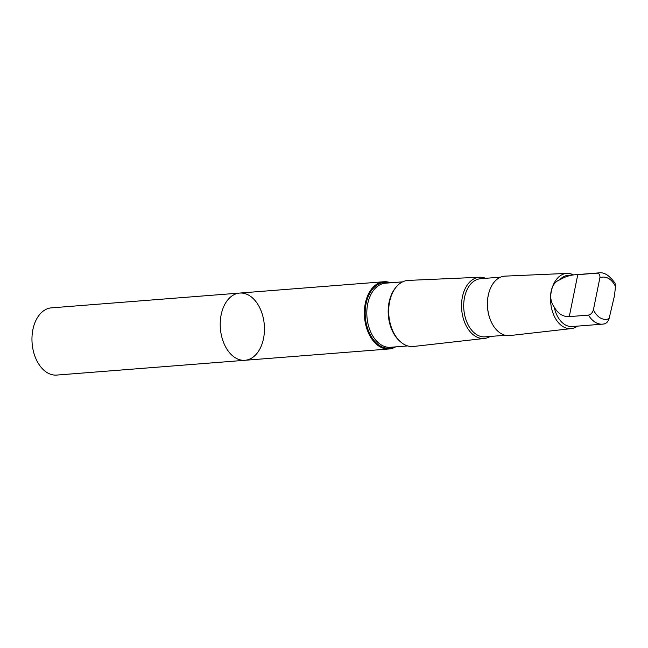 <?xml version="1.0" encoding="UTF-8"?>
<svg xmlns="http://www.w3.org/2000/svg" width="648" height="648" viewBox="0 0 648 648"><rect width="100%" height="100%" fill="white"/><g stroke="black" fill="none" stroke-linecap="round" stroke-linejoin="round"><path stroke-width="0.97" d="M264.011 322.234A33.712 22.032 -94.5 0 1 244.976 360.288A33.712 22.032 -94.5 0 1 220.377 328.406A33.712 22.032 -94.5 0 1 239.695 293.066A33.712 22.032 -94.5 0 1 264.011 322.234M51.435 307.857A33.712 22.032 85.5 0 0 32.4 345.911A33.712 22.032 85.5 0 0 56.716 375.079L244.976 360.288A33.712 22.032 -94.5 0 1 220.377 328.406A33.712 22.032 -94.5 0 1 239.695 293.066L51.435 307.857M593.406 309.809A21.181 13.843 85.5 0 0 609.088 318.614L614.336 296.306L615.56 286.643L615.057 283.289C609.468 275.343 603.968 271.885 598.55 272.921L568.239 275.303A25.693 16.791 85.5 0 0 559.653 279.912C550.832 282.625 547.601 298.412 554.17 306.958A25.693 16.791 85.5 0 0 572.257 326.535L602.575 324.154A25.693 16.791 85.5 0 1 588.473 315.114C590.855 314.539 592.499 312.773 593.406 309.809L599.878 277.846C600.17 274.946 599.197 273.383 596.97 273.156L577.773 274.671C571.512 274.631 565.469 276.38 559.653 279.912M390.59 282.795A33.712 22.032 85.5 0 0 383.843 281.742A33.712 22.032 85.5 0 0 364.516 317.083A33.712 22.032 85.5 0 0 389.124 348.964A33.712 22.032 85.5 0 0 395.628 346.874M485.635 278.316A30.699 20.056 85.5 0 0 479.714 277.247L408.329 280.398A33.145 21.659 85.5 0 0 388.841 315.171A33.145 21.659 85.5 0 0 413.513 346.469L484.526 338.434A30.699 20.056 85.5 0 0 490.204 336.45M479.714 277.247A30.699 20.056 85.5 0 0 461.676 309.444A30.699 20.056 85.5 0 0 484.526 338.434M500.629 277.142L480.549 278.721A29.16 19.051 85.5 0 0 463.838 309.274A29.16 19.051 85.5 0 0 485.117 336.855L505.197 335.275M488.997 292.37A29.16 19.051 85.5 0 0 488.948 292.54A29.16 19.051 85.5 0 0 491.257 321.894A29.16 19.051 85.5 0 0 491.33 322.048M573.464 274.89A27.702 18.095 85.5 0 0 566.976 273.399L505.1 276.129A29.824 19.489 85.5 0 0 489.054 292.191A29.824 19.489 85.5 0 0 491.411 322.218A29.824 19.489 85.5 0 0 509.774 335.575L571.309 328.609A27.702 18.095 85.5 0 0 577.49 326.122M566.976 273.399A27.702 18.095 85.5 0 0 550.695 302.454A27.702 18.095 85.5 0 0 571.309 328.609M554.17 306.958C557.896 313.656 562.934 316.88 569.276 316.621L588.473 315.114M609.088 318.614C608.189 321.562 606.544 323.328 604.155 323.911M598.55 272.921A25.693 16.791 85.5 0 0 596.97 273.156M615.56 286.643A21.181 13.843 85.5 0 0 599.878 277.846M389.1 282.909A32.983 21.554 85.5 0 0 365.318 317.018A32.983 21.554 85.5 0 0 394.13 346.996M402.643 281.848L385.382 283.2A32.141 21.003 85.5 0 0 366.962 316.888A32.141 21.003 85.5 0 0 390.412 347.288L407.673 345.927M395.823 287.51A32.141 21.003 85.5 0 0 400.059 341.407M569.276 316.621L577.773 274.671M383.843 281.742L239.695 293.066M389.124 348.964L244.976 360.288M604.6 323.846L602.575 324.154"/></g></svg>
